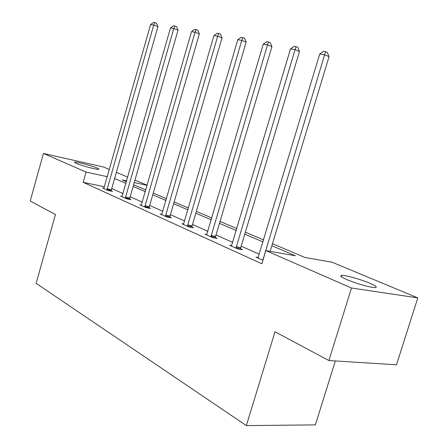 <?xml version="1.0" encoding="UTF-8"?>
<svg xmlns="http://www.w3.org/2000/svg" width="448" height="448" viewBox="0 0 448 448"><rect width="100%" height="100%" fill="white"/><g stroke="black" fill="none" stroke-linecap="round" stroke-linejoin="round"><path stroke-width="0.67" d="M346.83 279.591C341.208 277.105 339.472 275.716 341.611 275.419C345.128 275.01 360.718 279.334 369.779 283.226C375.76 285.818 377.608 287.269 375.329 287.582C371.739 287.963 355.656 283.461 346.83 279.591M76.059 163.324L74.39 162.12C75.471 161.42 91.515 165.603 96.97 167.989C98.571 168.672 99.17 169.092 98.767 169.26C97.748 169.966 81.374 165.698 76.059 163.324M335.322 360.948L315.37 424.894L246.361 425.6L36.137 283.343L55.451 214.519L30.212 201.04L43.434 153.451L103.326 166.958L109.368 169.473M116.357 172.385L127.736 177.122M134.943 180.124L147.213 185.231M272.468 243.684L304.898 257.449L332.102 262.226L417.788 297.903L351.49 287.997L265.843 250.589L295.417 255.78L271.852 245.711M351.49 287.997L328.894 360.545L396.502 364.801L417.788 297.903M231.694 245.61L229.566 245.235L237.838 248.965L242.463 249.76L240.593 248.92M183.646 224.05L181.81 223.709L189.045 226.974L193.592 227.814L191.957 227.08M141.389 205.078L139.782 204.764L146.171 207.642L150.623 208.516L149.178 207.866M103.93 188.255L102.514 187.964L108.198 190.523L112.549 191.419L111.261 190.842M259.347 254.246L241.175 246.159M232.742 242.402L216.031 234.965M207.894 231.342L192.506 224.493M184.638 220.993L170.436 214.67M162.826 211.282L149.694 205.436M142.324 202.16L130.166 196.745M123.021 193.564L111.748 188.546M104.446 186.754L83.177 182.33L261.856 263.794L265.843 250.589M122.114 196.42L120.602 196.118L126.627 198.834L131.029 199.718L129.668 199.108M161.862 214.273L160.143 213.942L166.942 217.006L171.444 217.868L169.904 217.179M206.875 234.478L204.898 234.119L212.626 237.602L217.218 238.426L215.471 237.642M258.272 257.527L255.976 257.141L262.92 260.271M328.894 360.545L275.005 331.766L246.361 425.6M83.177 182.33L86.078 172.071L43.434 153.451M126.655 180.897L122.276 179.945L126.42 181.703M133.61 184.755L145.846 189.952M153.266 193.099L166.482 198.705M174.143 201.958L188.44 208.023M196.358 211.383L211.854 217.963M220.046 221.441L236.869 228.575M245.358 232.182L263.659 239.943M147.174 185.36L134.243 182.549M107.313 176.691L86.078 172.071M263.054 241.954L244.77 234.142M236.286 230.518L219.486 223.339M211.299 219.839L195.815 213.226M187.908 209.843L173.622 203.739M165.973 200.474L152.762 194.83M145.354 191.666L133.129 186.441M125.944 183.372L114.604 178.528M107.072 188.81L111.418 189.706L157.948 26.628L153.726 25.06L106.915 189.946M150.618 24.522L153.602 22.4L154.846 22.613L153.726 25.06L150.618 24.522L103.774 188.53M111.418 189.706L111.244 191.15M154.846 22.613L156.537 23.246L157.948 26.628M125.429 197.047L129.825 197.938L178.035 30.15L173.768 28.554L125.266 198.223M170.475 27.978L173.555 25.794L174.877 26.023L173.768 28.554L170.475 27.978L121.94 196.722M129.825 197.938L129.651 199.438M174.877 26.023L176.585 26.667L178.035 30.15M144.889 205.783L149.341 206.662L199.354 33.891L195.042 32.256L144.732 206.993M191.548 31.646L194.734 29.4L196.134 29.641L195.042 32.256L191.548 31.646L141.198 205.402M149.341 206.662L149.162 208.23M196.134 29.641L197.854 30.296L199.354 33.891M165.57 215.062L170.066 215.93L222.018 37.862L217.672 36.198L165.407 216.317M213.948 35.549L217.246 33.23L218.736 33.482L217.672 36.198L213.948 35.549L161.655 214.62M170.066 215.93L169.887 217.571M218.736 33.482L220.472 34.154L222.018 37.862M187.578 224.941L192.119 225.792L246.154 42.095L241.78 40.393L187.415 226.234M237.81 39.704L241.226 37.313L242.816 37.582L241.78 40.393L237.81 39.704L183.417 224.431M192.119 225.792L191.946 227.511M242.816 37.582L244.563 38.27L246.154 42.095M211.047 235.48L215.634 236.309L271.925 46.614L267.518 44.873L210.885 236.813M263.278 44.134L266.818 41.67L268.52 41.955L267.518 44.873L263.278 44.134L206.618 234.892M215.634 236.309L215.46 238.106M268.52 41.955L270.278 42.661L271.925 46.614M236.135 246.742L240.761 247.542L299.488 51.447L295.064 49.672L235.967 248.125M290.517 48.877L294.202 46.329L296.022 46.637L295.064 49.672L290.517 48.877L231.403 246.064M240.761 247.542L240.582 249.435M296.022 46.637L297.786 47.354L299.488 51.447M270.15 251.345L329.039 56.627L324.604 54.813L262.842 260.238M319.726 53.967L323.557 51.324L325.511 51.654L324.604 54.813L319.726 53.967L257.942 258.031M325.511 51.654L327.286 52.388L329.039 56.627M106.932 189.616L111.278 190.506M125.289 197.876L129.685 198.761M144.749 206.64L149.195 207.514M165.424 215.947L169.921 216.81M187.426 225.859L191.974 226.705M210.896 236.421L215.482 237.25M235.978 247.716L240.604 248.517M263.01 258.798L263.346 258.854M341.611 275.419L341.236 276.634"/></g></svg>

